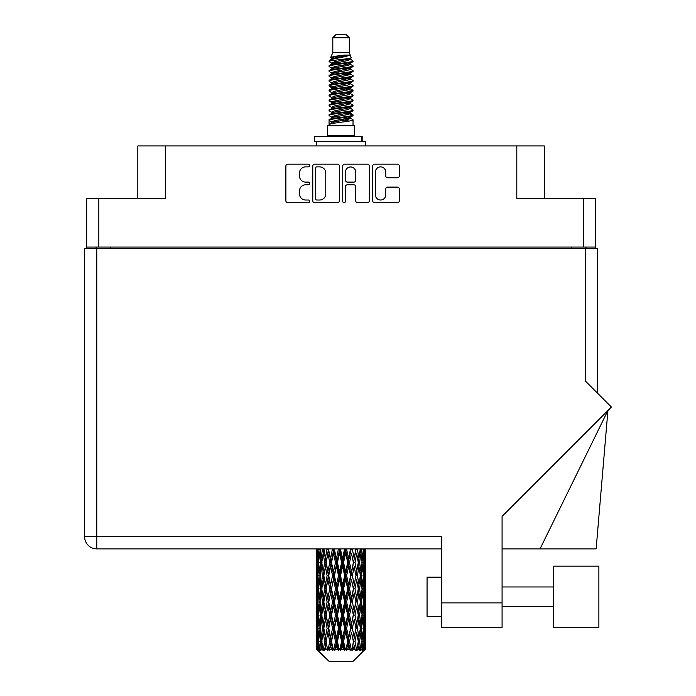 <?xml version="1.0" encoding="UTF-8"?>
<svg xmlns="http://www.w3.org/2000/svg" width="696" height="696" viewBox="0 0 696 696"><rect width="100%" height="100%" fill="white"/><g stroke="black" fill="none" stroke-linecap="round" stroke-linejoin="round"><path stroke-width="1.04" d="M375.414 194.871A5.159 5.159 0 0 0 380.573 200.022A5.159 5.159 0 0 0 385.723 194.871L385.723 189.034A1.931 1.931 0 0 1 387.655 187.111L397.39 187.111A1.931 1.931 0 0 1 399.313 189.034L399.313 200.796A1.931 1.931 0 0 1 397.39 202.719L374.639 202.719A1.931 1.931 0 0 1 372.717 200.796L372.717 166.1A1.931 1.931 0 0 1 374.639 164.169L397.39 164.169A1.931 1.931 0 0 1 399.313 166.1L399.313 175.836A1.931 1.931 0 0 1 397.39 177.758L387.655 177.758A1.931 1.931 0 0 1 385.723 175.836L385.723 172.025A5.159 5.159 0 0 0 380.573 166.875A5.159 5.159 0 0 0 375.414 172.025L375.414 194.871M344.094 202.719A1.349 1.349 0 0 0 345.442 201.37L345.442 186.728A1.931 1.931 0 0 1 347.374 184.797L353.829 184.797A1.931 1.931 0 0 1 355.752 186.728L355.752 200.796A1.931 1.931 0 0 0 357.683 202.719L367.418 202.719A1.931 1.931 0 0 0 369.341 200.796L369.341 166.1A1.931 1.931 0 0 0 367.418 164.169L344.668 164.169A1.931 1.931 0 0 0 342.745 166.1L342.745 201.37A1.349 1.349 0 0 0 344.094 202.719M595.445 248.446L595.445 198.76L595.445 247.071L86.669 247.071L86.669 198.76L86.669 248.446M339.37 200.796L339.37 166.1A1.931 1.931 0 0 0 337.447 164.169L314.696 164.169A1.931 1.931 0 0 0 312.774 166.1L312.774 200.796A1.931 1.931 0 0 0 314.696 202.719L337.447 202.719A1.931 1.931 0 0 0 339.37 200.796M305.64 166.875L308.293 166.875A1.349 1.349 0 0 0 309.642 165.526A1.349 1.349 0 0 0 308.293 164.169L287.813 164.169A1.931 1.931 0 0 0 285.882 166.1L285.882 200.796A1.931 1.931 0 0 0 287.813 202.719L308.293 202.719A1.349 1.349 0 0 0 309.642 201.37A1.349 1.349 0 0 0 308.293 200.022L305.64 200.022A6.168 6.168 0 0 1 299.471 193.853L299.471 190.965A6.168 6.168 0 0 1 305.64 184.797L308.293 184.797A1.349 1.349 0 0 0 309.642 183.448A1.349 1.349 0 0 0 308.293 182.1L305.64 182.1A6.168 6.168 0 0 1 299.471 175.931L299.471 173.043A6.168 6.168 0 0 1 305.64 166.875M86.669 198.76L165.309 198.76L165.309 145.942L544.298 145.942L544.298 198.76M516.806 145.942L516.806 198.76L595.445 198.76M137.825 198.76L137.825 145.942L165.309 145.942M96.091 248.446L96.091 247.071M316.819 166.875A1.349 1.349 0 0 0 315.471 168.223L315.471 198.673A1.349 1.349 0 0 0 316.819 200.022L319.612 200.022A6.168 6.168 0 0 0 325.78 193.853L325.78 173.043A6.168 6.168 0 0 0 319.612 166.875L316.819 166.875M355.752 172.121A5.159 5.159 0 0 0 350.601 166.97A5.159 5.159 0 0 0 345.442 172.121L345.442 180.168A1.931 1.931 0 0 0 347.374 182.1L353.829 182.1A1.931 1.931 0 0 0 355.752 180.168L355.752 172.121M586.023 247.071L586.023 248.446L586.023 247.071M553.72 566.161L553.72 627.427L598.882 627.427L598.882 566.161L553.72 566.161M441.795 616.43L427.066 616.43L427.066 577.158L441.795 577.158M585.336 248.446L585.336 380.99L611.393 407.047L502.077 516.362L502.077 627.427L441.795 627.427L441.795 536.703L96.779 536.703L96.779 248.446L597.507 248.446L597.507 393.162M84.608 248.446L84.608 536.703L84.608 248.446L96.779 248.446M441.795 548.883L96.779 548.883L96.779 536.703L84.608 536.703A12.171 12.171 0 0 0 96.779 548.883A12.171 12.171 0 0 1 84.608 536.703M540.044 548.883L607.921 410.518L596.141 548.883L502.077 548.883M332.81 37.749L349.305 37.749L346.356 34.8L335.759 34.8L332.81 37.749L332.81 52.47L330.722 57.516L332.444 58.716M349.305 37.749L349.305 52.47L332.81 52.47M354.603 125.715L327.512 125.715L327.512 135.537L354.603 135.537L354.603 125.715M330.748 135.537L330.748 136.52M351.367 135.537L351.367 136.52M349.601 55.062L334.463 58.107L329.417 60.674C329.269 58.986 346.338 57.159 349.601 55.062L344.468 55.062C336.89 55.924 332.305 56.741 330.722 57.516M329.417 60.674L329.382 61.822L332.444 63.632M349.305 52.47L351.184 57.838L347.652 59.334L334.463 61.787L331.74 63.014L332.123 63.458M351.393 57.516C352.411 58.943 328.66 60.248 329.077 61.483M352.698 60.674L353.037 61.483L352.124 61.483L352.698 60.674L349.992 58.89L350.375 59.334L347.652 60.561L332.123 63.797L329.077 65.772L329.382 66.738L332.123 68.373M347.661 113.326L353.037 114.866C353.777 116.502 328.338 118.137 329.077 119.773L329.077 120.391L331.74 121.922L331.74 122.931M349.67 112.717L350.375 113.335L347.652 114.562L334.463 117.015L329.077 119.773M353.037 114.866L352.733 115.823L347.652 118.242L334.463 120.695L331.74 121.922M353.037 115.484C353.777 117.119 328.338 118.755 329.077 120.391L329.077 125.715M353.037 119.773C353.777 121.409 328.338 123.053 329.077 124.688L334.463 121.922L347.652 119.468L350.375 118.242L349.992 117.798L353.037 119.773L353.037 125.715M352.124 61.483C347.965 62.91 328.347 64.345 329.077 65.772M329.077 66.39C328.338 64.754 353.777 63.118 353.037 61.483L347.652 64.241L334.463 66.694L331.74 67.921L331.74 69.148M347.661 63.014L353.037 65.772C353.777 67.408 328.338 69.052 329.077 70.688L329.382 71.644L332.444 73.445M349.992 63.797L350.375 64.241L347.652 65.468L334.463 67.921L329.077 70.688M353.037 65.772L352.733 66.738L349.992 68.373L334.463 71.601L331.74 72.836L332.123 73.28M353.037 66.39C353.777 68.025 328.338 69.661 329.077 71.297M349.992 68.704L353.037 70.688C353.777 72.323 328.338 73.959 329.077 75.594L329.382 76.551L332.444 78.352M350.375 67.921L350.375 69.148L347.652 70.374L334.463 72.836L329.077 75.594M353.037 70.688L352.733 71.644L349.992 73.28L334.463 76.517L331.74 77.743L332.123 78.187M353.037 71.297C353.777 72.932 328.338 74.568 329.077 76.203M350.375 72.836L350.375 74.063L353.037 75.594C353.777 77.23 328.338 78.866 329.077 80.501L329.382 81.458L332.123 83.094M350.375 74.063L347.652 75.29L334.463 77.743L329.077 80.501M353.037 75.594L352.733 76.551L349.992 78.187L334.463 81.423L331.74 82.65L331.74 83.877M353.037 76.203C353.777 77.839 328.338 79.483 329.077 81.119M349.67 78.352L353.037 80.501C353.777 82.137 328.338 83.772 329.077 85.408L329.382 86.374L332.444 88.174M349.992 78.526L350.375 78.97L347.652 80.197L334.463 82.65L329.077 85.408M353.037 80.501L352.733 81.458L349.992 83.094L334.463 86.33L331.74 87.557L332.123 88.009M353.037 81.119C353.777 82.754 328.338 84.39 329.077 86.026M349.992 83.433L353.037 85.408C353.777 87.043 328.338 88.688 329.077 90.323L329.382 91.28L332.444 93.081M350.375 82.65L350.375 83.877L347.652 85.103L334.463 87.557L329.077 90.323M353.037 85.408L352.733 86.374L349.992 88.009L334.463 91.246L331.74 92.472L332.123 92.916M353.037 86.026C353.777 87.661 328.338 89.297 329.077 90.932M349.67 88.174L353.037 90.323C353.777 91.959 328.338 93.595 329.077 95.23L329.382 96.187L332.123 97.823M349.992 88.34L350.375 88.784L347.652 90.01L334.463 92.472L329.077 95.23M353.037 90.323L352.733 91.28L349.992 92.916L334.463 96.152L331.74 97.379L331.74 98.606M353.037 90.932C353.777 92.568 328.338 94.204 329.077 95.848M349.992 93.247L353.037 95.23C353.777 96.866 328.338 98.501 329.077 100.137L329.382 101.094L334.454 102.286M350.375 92.472L350.375 93.699L347.652 94.926L334.463 97.379L329.077 100.137M353.037 95.23L352.733 96.187L349.992 97.823L334.463 101.059L331.74 102.286L332.444 102.904M353.037 95.848C353.777 97.483 328.338 99.119 329.077 100.755M349.67 97.988L353.037 100.137C353.777 101.773 328.338 103.408 329.077 105.044L329.382 106.009L332.123 107.645M349.992 98.162L350.375 98.606L347.652 99.832L334.463 102.286L329.077 105.044M353.037 100.137L352.733 101.094L349.992 102.73L334.463 105.966L331.74 107.193L331.74 108.419M353.037 100.755C353.777 102.39 328.338 104.026 329.077 105.662M347.661 102.286L353.037 105.044C353.777 106.688 328.338 108.324 329.077 109.959L329.382 110.916L332.123 112.552M349.992 103.069L350.375 103.513L347.652 104.739L334.463 107.193L329.077 109.959M353.037 105.044L352.733 106.009L349.992 107.645L334.463 110.882L331.74 112.108L331.74 113.335M353.037 105.662C353.777 107.297 328.338 108.933 329.077 110.568M349.992 107.976L353.037 109.959C353.777 111.595 328.338 113.231 329.077 114.866L329.382 115.823L332.444 117.624M350.375 107.193L350.375 108.419L347.652 109.646L334.463 112.108L329.077 114.866M353.037 109.959L352.733 110.916L349.992 112.552L334.463 115.788L331.74 117.015L332.123 117.459M353.037 110.568C353.777 112.204 328.338 113.848 329.077 115.484M333.045 62.17L336.142 62.657M332.053 62.605L334.454 63.014M345.973 64.597L349.07 65.085M333.045 71.992L336.142 72.48M347.661 74.054L350.062 74.463M332.053 72.427L334.454 72.836M345.973 74.411L349.07 74.898M333.045 76.899L336.142 77.386M347.661 78.97L350.062 79.37M332.053 77.334L334.454 77.743M329.321 85.721L336.142 87.209M347.661 88.784L350.062 89.192M332.053 87.157L334.454 87.566M345.973 89.14L352.794 90.628M347.661 98.606L350.062 99.006M333.045 101.442L336.142 101.929M347.661 103.513L350.062 103.922M345.973 103.869L349.07 104.356M345.973 113.683L349.07 114.17M333.045 116.171L336.142 116.658M347.661 118.242L350.062 118.642M332.053 116.606L334.454 117.015M345.973 118.598L349.07 119.086M365.6 645.566L365.583 649.42L365.53 645.288M365.6 619.266L365.6 637.362L365.583 615.16L365.409 624.19L365.052 615.16L365.409 606.103L365.583 615.16M365.583 588.842L365.409 597.89L365.052 588.842L365.409 579.785L365.6 611.044L365.513 601.988L364.434 601.988M365.6 566.631L365.6 584.727L365.583 562.525L365.409 571.581L365.052 562.525L365.409 553.485L365.583 562.525L365.522 548.883M365.6 548.883L365.6 558.418M317.037 548.883L316.706 558.418L316.532 549.37L316.584 571.86M353.203 661.2L365.043 649.42L353.203 661.2L328.912 661.2L316.61 649.42L316.706 645.566L316.828 649.42L328.912 661.2M324.684 588.842L323.161 597.89L321.778 588.842L323.161 579.785L324.684 588.842L326.041 588.842L325.415 592.957L327.103 601.988L325.415 611.044L323.84 601.988L326.041 588.842L323.84 575.688L325.415 566.631L327.103 575.688L325.415 584.727L324.397 578.976M324.684 615.16L323.161 624.19L321.778 615.16L323.161 606.103L324.684 615.16L326.041 615.16L324.397 625.017L325.415 619.266L327.103 628.305L325.415 637.362L323.84 628.305L326.041 615.16L324.397 605.276M316.532 549.37L316.532 548.883M317.063 549.37L318.237 549.37M316.976 559.488L316.706 558.418M316.602 562.525L317.68 562.525M316.532 575.688L316.706 566.631L317.063 575.688L316.706 584.727L316.532 575.688L316.532 601.988L316.706 592.957L317.063 601.988L316.706 611.044L316.532 601.988M316.845 562.525L317.28 553.485L317.898 562.525L317.28 571.581L316.845 562.525M319.046 548.883L318.237 558.418L317.576 548.883M319.099 549.37L320.412 549.37M318.777 560.785L318.237 558.418M317.707 551.728L317.28 553.485M317.898 562.525L319.151 562.525M317.707 573.339L317.28 571.581M316.976 565.552L316.706 566.631M317.063 575.688L318.237 575.688M316.602 588.842L317.68 588.842M316.976 585.806L316.706 584.727M316.845 588.842L317.28 579.785L317.898 588.842L317.28 597.89L316.845 588.842M317.541 575.688L318.237 566.631L319.099 575.688L318.237 584.727L317.541 575.688M318.611 562.525L319.551 553.485L320.647 562.525L319.551 571.581L318.611 562.525M322.448 548.883L321.204 558.418L320.09 548.883M322.518 549.37L323.884 549.37L323.161 553.485L324.684 562.525L323.161 571.581L321.778 562.525L323.161 553.485M320.647 562.525L321.996 562.525L321.204 558.418M320.169 550.553L319.551 553.485M320.169 574.513L319.551 571.581M318.777 564.256L318.237 566.631M319.099 575.688L320.412 575.688M318.777 587.102L318.237 584.727M317.707 578.037L317.28 579.785M317.898 588.842L319.151 588.842M316.976 591.878L316.706 592.957M317.063 601.988L318.237 601.988M317.707 599.648L317.28 597.89M316.584 605.816L316.532 628.305L316.706 619.266L317.063 628.305L316.706 637.362L316.532 628.305M316.602 615.16L317.68 615.16M316.976 612.123L316.706 611.044M317.541 601.988L318.237 592.957L319.099 601.988L318.237 611.044L317.541 601.988M318.611 588.842L319.551 579.785L320.647 588.842L319.551 597.89L318.611 588.842M320.03 575.688L321.204 566.631L322.518 575.688L321.204 584.727L320.03 575.688M327.007 548.883L325.415 558.418L323.918 548.883M327.103 549.37L328.434 549.37L328.338 548.883M332.453 548.883L330.609 558.418L328.373 548.883M324.684 562.525L326.041 562.525L324.397 552.668M326.163 562.525L327.903 553.485L329.747 562.525L327.903 571.581L325.415 558.418M322.518 575.688L323.884 575.688L323.161 571.581M321.996 562.525L321.204 566.631M320.647 588.842L321.996 588.842L321.204 584.727M320.169 576.862L319.551 579.785M320.169 600.813L319.551 597.89M318.777 590.582L318.237 592.957M319.099 601.988L320.412 601.988M316.845 615.16L317.28 606.103L317.898 615.16L317.28 624.19L316.845 615.16M317.707 604.337L317.28 606.103M317.898 615.16L319.151 615.16M318.777 613.42L318.237 611.044M316.976 618.187L316.706 619.266M317.063 628.305L318.237 628.305M317.707 625.956L317.28 624.19M316.584 632.142L316.61 649.42M316.602 641.46L317.68 641.46M316.976 638.441L316.706 637.362M318.611 615.16L319.551 606.103L320.647 615.16L319.551 624.19L318.611 615.16M320.03 601.988L321.204 592.957L322.518 601.988L321.204 611.044L320.03 601.988M328.73 549.37L328.825 548.883M332.566 549.37L333.775 549.37L333.671 548.883M338.439 548.883L336.455 558.418L334.393 549.37L333.741 548.883M329.747 562.525L331.026 562.525L328.434 549.37L327.903 553.485M331.487 562.525L333.471 553.485L335.515 562.525L333.471 571.581L331.487 562.525L331.026 562.525L330.609 558.418M327.103 575.688L328.434 575.688L326.041 562.525L325.415 566.631M328.73 575.688L330.609 566.631L332.566 575.688L330.609 584.727L327.903 571.581M326.163 588.842L325.415 584.727L326.041 588.842L328.434 575.688L327.903 579.785L329.747 588.842L327.903 597.89L326.163 588.842L327.903 579.785M323.884 575.688L323.161 579.785M322.518 601.988L323.884 601.988L323.161 597.89M321.996 588.842L321.204 592.957M320.647 615.16L321.996 615.16L321.204 611.044M320.169 603.171L319.551 606.103M317.541 628.305L318.237 619.266L319.099 628.305L318.237 637.362L317.541 628.305M318.777 616.9L318.237 619.266M319.099 628.305L320.412 628.305M320.169 627.131L319.551 624.19M316.845 641.46L317.28 632.42L317.898 641.46L317.35 649.42L316.845 641.46M317.707 630.654L317.28 632.42M317.898 641.46L319.151 641.46M318.777 639.728L318.237 637.362M365.444 649.42L365.409 632.42L365.583 649.42M364.521 649.42L365.374 649.42M316.976 644.496L316.706 645.566M316.837 649.42L318.02 650.403L317.219 649.42M320.03 628.305L321.204 619.266L322.518 628.305L321.204 637.362L320.03 628.305M334.393 549.37L334.506 548.883M317.35 649.42L318.49 650.403L317.915 649.42L318.237 645.566L318.585 649.42L319.969 650.403L318.611 641.46L319.551 632.42L320.647 641.46L319.673 649.42L320.882 650.403L321.204 645.566L321.743 649.42L323.249 650.403L321.778 641.46L323.161 632.42L324.684 641.46L323.344 649.42L324.545 650.403L325.415 645.566L326.12 649.42L327.642 650.403L326.163 641.46L327.903 632.42L329.747 641.46L328.12 649.42L329.243 650.403L330.609 645.566L331.426 649.42L332.879 650.403L333.227 649.42L331.487 641.46L333.471 632.42L335.515 641.46L333.715 649.42L334.689 650.403L335.576 649.42L336.455 645.566L337.351 649.42L338.63 650.403L339.256 649.42L337.403 641.46L339.517 632.42L341.64 641.46L339.77 649.42L340.527 650.403L341.701 649.42L342.597 645.566L343.493 649.42L344.537 650.403L345.407 649.42L343.554 641.46L345.66 632.42L347.722 641.46L345.912 649.42L346.399 650.403L347.782 649.42L348.644 645.566L349.496 649.42L350.227 650.403L351.28 649.42L349.549 641.46L351.506 632.42L353.385 641.46L351.941 650.403L353.438 649.42L354.212 645.566L355.334 650.403L356.509 649.42L355.012 641.46L356.7 632.42L358.275 641.46L356.796 650.403L358.318 649.42L358.953 645.566L359.545 650.403L360.763 649.42L359.597 641.46L360.92 632.42L362.085 641.46L360.667 650.403L362.12 649.42L362.564 645.566L362.599 650.403L363.782 649.42L363.016 641.46L363.877 632.42L364.574 641.46L363.973 649.42L363.295 650.403L364.591 649.42L364.834 645.566L365.043 649.42L364.591 649.42M362.99 649.42L362.12 649.42M359.554 649.42L358.318 649.42M354.96 649.42L353.438 649.42M351.741 649.42L351.28 649.42M349.496 649.42L347.782 649.42M345.912 649.42L345.407 649.42M343.493 649.42L341.701 649.42M339.77 649.42L339.256 649.42M337.351 649.42L335.576 649.42M333.715 649.42L333.227 649.42M331.426 649.42L329.8 649.42M328.12 649.42L327.685 649.42M326.12 649.42L324.728 649.42M321.743 649.42L320.682 649.42M318.585 649.42L317.915 649.42M338.56 549.37L339.578 549.37L339.465 548.883M344.59 548.883L342.597 558.418L340.475 549.37L339.57 548.883M335.515 562.525L336.638 562.525L333.775 549.37L333.471 553.485M337.403 562.525L339.517 553.485L341.64 562.525L339.517 571.581L337.403 562.525L336.638 562.525L336.455 558.418M332.566 575.688L333.775 575.688L331.026 562.525L330.609 566.631M334.393 575.688L336.455 566.631L338.56 575.688L336.455 584.727L334.393 575.688L333.775 575.688L333.471 571.581M329.747 588.842L331.026 588.842L328.434 575.688L333.88 548.883M331.487 588.842L333.471 579.785L335.515 588.842L333.471 597.89L331.487 588.842L331.026 588.842L330.609 584.727M327.103 601.988L328.434 601.988L326.041 588.842L324.397 598.708M328.73 601.988L330.609 592.957L332.566 601.988L330.609 611.044L327.903 597.89M326.163 615.16L327.903 606.103L329.747 615.16L327.903 624.19L325.415 611.044M323.884 601.988L323.161 606.103M322.518 628.305L323.884 628.305L323.161 624.19M321.996 615.16L321.204 619.266M320.169 629.488L319.551 632.42M320.647 641.46L321.996 641.46L321.204 637.362M318.777 643.2L318.237 645.566M340.475 549.37L340.596 548.883M344.711 549.37L345.477 549.37L345.364 548.883M350.523 548.883L348.644 558.418L346.599 549.37L345.477 549.37L345.494 548.883M341.64 562.525L342.536 562.525L339.578 549.37L339.517 553.485M343.554 562.525L345.66 553.485L347.722 562.525L345.66 571.581L343.554 562.525L342.536 562.525L342.597 558.418M338.56 575.688L339.578 575.688L336.638 562.525L336.455 566.631M340.475 575.688L342.597 566.631L344.711 575.688L342.597 584.727L340.475 575.688L339.578 575.688L339.517 571.581M335.515 588.842L336.638 588.842L333.775 575.688L333.471 579.785M337.403 588.842L339.517 579.785L341.64 588.842L339.517 597.89L337.403 588.842L336.638 588.842L336.455 584.727M332.566 601.988L333.775 601.988L331.026 588.842L330.609 592.957M334.393 601.988L336.455 592.957L338.56 601.988L336.455 611.044L334.393 601.988L333.775 601.988L333.471 597.89M329.747 615.16L331.026 615.16L328.434 601.988L327.903 606.103M331.487 615.16L333.471 606.103L335.515 615.16L333.471 624.19L331.487 615.16L331.026 615.16L330.609 611.044M327.103 628.305L328.434 628.305L326.041 615.16L339.691 548.883M328.73 628.305L330.609 619.266L332.566 628.305L330.609 637.362L327.903 624.19M324.684 641.46L326.041 641.46L324.397 631.603M326.163 641.46L325.415 637.362M323.884 628.305L323.161 632.42M321.996 641.46L321.204 645.566M346.599 549.37L346.712 548.883M350.627 549.37L350.993 548.883M355.856 548.883L354.212 558.418L352.367 549.37L351.089 549.37L351.141 548.883M347.722 562.525L348.339 562.525L345.477 549.37L345.66 553.485M349.549 562.525L351.506 553.485L353.385 562.525L351.506 571.581L349.549 562.525L348.339 562.525L348.644 558.418M344.711 575.688L345.477 575.688L342.536 562.525L342.597 566.631M346.599 575.688L348.644 566.631L350.627 575.688L348.644 584.727L346.599 575.688L345.477 575.688L345.66 571.581M341.64 588.842L342.536 588.842L339.578 575.688L339.517 579.785M343.554 588.842L345.66 579.785L347.722 588.842L345.66 597.89L343.554 588.842L342.536 588.842L342.597 584.727M338.56 601.988L339.578 601.988L336.638 588.842L336.455 592.957M340.475 601.988L342.597 592.957L344.711 601.988L342.597 611.044L340.475 601.988L339.578 601.988L339.517 597.89M335.515 615.16L336.638 615.16L333.775 601.988L333.471 606.103M337.403 615.16L339.517 606.103L341.64 615.16L339.517 624.19L337.403 615.16L336.638 615.16L336.455 611.044M332.566 628.305L333.775 628.305L331.026 615.16L330.609 619.266M334.393 628.305L336.455 619.266L338.56 628.305L336.455 637.362L334.393 628.305L333.775 628.305L333.471 624.19M329.747 641.46L331.026 641.46L328.434 628.305L327.903 632.42M331.487 641.46L331.026 641.46L330.609 637.362M327.642 650.403L326.041 641.46L325.415 645.566M352.367 549.37L352.472 548.883M355.952 549.37L355.995 548.883M360.258 548.883L358.953 558.418L357.431 549.37L356.074 549.37L356.152 548.883M353.385 562.525L351.506 553.485M355.012 562.525L356.7 553.485L358.275 562.525L356.7 571.581L355.012 562.525L353.681 562.525L354.212 558.418M350.627 575.688L351.089 575.688L348.339 562.525L348.644 566.631M352.367 575.688L354.212 566.631L355.952 575.688L354.212 584.727L352.367 575.688L351.089 575.688L351.506 571.581M347.722 588.842L348.339 588.842L345.477 575.688L345.66 579.785M349.549 588.842L351.506 579.785L353.385 588.842L351.506 597.89L349.549 588.842L348.339 588.842L348.644 584.727M344.711 601.988L345.477 601.988L342.536 588.842L342.597 592.957M346.599 601.988L348.644 592.957L350.627 601.988L348.644 611.044L346.599 601.988L345.477 601.988L345.66 597.89M341.64 615.16L342.536 615.16L339.578 601.988L339.517 606.103M343.554 615.16L345.66 606.103L347.722 615.16L345.66 624.19L343.554 615.16L342.536 615.16L342.597 611.044M338.56 628.305L339.578 628.305L336.638 615.16L336.455 619.266M340.475 628.305L342.597 619.266L344.711 628.305L342.597 637.362L340.475 628.305L339.578 628.305L339.517 624.19M335.515 641.46L336.638 641.46L333.775 628.305L333.471 632.42M337.403 641.46L336.638 641.46L336.455 637.362M332.879 650.403L331.026 641.46L330.609 645.566M357.431 549.37L357.518 548.883M357.718 559.236L356.7 553.485M359.597 562.525L360.92 553.485L362.085 562.525L360.92 571.581L359.597 562.525L358.231 562.525L358.953 558.418M355.952 575.688L354.212 566.631M357.431 575.688L358.953 566.631L360.337 575.688L358.953 584.727L357.431 575.688L356.074 575.688L356.7 571.581M353.385 588.842L351.506 579.785M355.012 588.842L356.7 579.785L358.275 588.842L356.7 597.89L355.012 588.842L353.681 588.842L354.212 584.727M350.627 601.988L351.089 601.988L348.339 588.842L348.644 592.957M352.367 601.988L354.212 592.957L355.952 601.988L354.212 611.044L352.367 601.988L351.089 601.988L351.506 597.89M347.722 615.16L348.339 615.16L345.477 601.988L345.66 606.103M349.549 615.16L351.506 606.103L353.385 615.16L351.506 624.19L349.549 615.16L348.339 615.16L348.644 611.044M344.711 628.305L345.477 628.305L342.536 615.16L342.597 619.266M346.599 628.305L348.644 619.266L350.627 628.305L348.644 637.362L346.599 628.305L345.477 628.305L345.66 624.19M341.64 641.46L342.536 641.46L339.578 628.305L339.517 632.42M343.554 641.46L342.536 641.46L342.597 637.362M338.63 650.403L336.638 641.46L336.455 645.566M363.46 548.883L362.564 558.418L361.529 548.883M361.468 549.37L360.119 549.37L360.92 553.485M361.946 561.341L362.564 558.418M361.468 575.688L362.564 566.631L363.503 575.688L362.564 584.727L361.468 575.688L360.119 575.688L360.92 571.581M358.231 562.525L358.953 566.631M357.718 585.545L356.7 579.785M359.597 588.842L360.92 579.785L362.085 588.842L360.92 597.89L359.597 588.842L358.231 588.842L358.953 584.727M355.952 601.988L354.212 592.957M357.431 601.988L358.953 592.957L360.337 601.988L358.953 611.044L357.431 601.988L356.074 601.988L356.7 597.89M353.385 615.16L351.506 606.103M355.012 615.16L356.7 606.103L358.275 615.16L356.7 624.19L355.012 615.16L353.681 615.16L354.212 611.044M350.627 628.305L351.089 628.305L348.339 615.16L348.644 619.266M352.367 628.305L354.212 619.266L355.952 628.305L354.212 637.362L352.367 628.305L351.089 628.305L351.506 624.19M347.722 641.46L348.339 641.46L345.477 628.305L345.66 632.42M349.549 641.46L348.339 641.46L348.644 637.362M344.537 650.403L342.536 641.46L342.597 645.566M363.016 562.525L363.877 553.485L364.574 562.525L363.877 571.581L363.016 562.525L361.702 562.525M365.252 548.883L364.834 558.418L364.252 548.883M364.217 549.37L362.964 549.37M364.408 560.176L364.834 558.418M363.338 551.11L363.877 553.485M363.338 573.948L363.877 571.581M361.946 563.699L362.564 566.631M361.946 587.659L362.564 584.727M360.119 575.688L360.92 579.785M361.468 601.988L362.564 592.957L363.503 601.988L362.564 611.044L361.468 601.988L360.119 601.988L360.92 597.89M358.231 588.842L358.953 592.957M357.718 611.871L356.7 606.103M359.597 615.16L360.92 606.103L362.085 615.16L360.92 624.19L359.597 615.16L358.231 615.16L358.953 611.044M355.952 628.305L354.212 619.266M357.431 628.305L358.953 619.266L360.337 628.305L358.953 637.362L357.431 628.305L356.074 628.305L356.7 624.19M353.385 641.46L351.506 632.42M355.012 641.46L353.681 641.46L354.212 637.362M350.227 650.403L348.339 641.46L348.644 645.566M363.016 588.842L363.877 579.785L364.574 588.842L363.877 597.89L363.016 588.842L361.702 588.842M364.217 575.688L364.834 566.631L364.834 584.727L364.217 575.688L362.964 575.688M365.513 549.37L364.434 549.37M365.139 552.407L365.409 553.485M365.052 562.525L363.877 562.525M365.139 572.66L365.409 571.581M364.408 564.874L364.834 566.631M364.408 586.484L364.834 584.727M363.338 577.428L363.877 579.785M363.338 600.257L363.877 597.89M361.946 590.017L362.564 592.957M361.946 613.985L362.564 611.044M360.119 601.988L360.92 606.103M361.468 628.305L362.564 619.266L363.503 628.305L362.564 637.362L361.468 628.305L360.119 628.305L360.92 624.19M358.231 615.16L358.953 619.266M357.718 638.18L356.7 632.42M359.597 641.46L358.231 641.46L358.953 637.362M355.334 650.403L354.212 645.566M363.016 615.16L363.877 606.103L364.574 615.16L363.877 624.19L363.016 615.16L361.702 615.16M364.217 601.988L364.834 592.957L364.834 611.044L364.217 601.988L362.964 601.988M365.513 575.688L364.434 575.688M365.139 578.715L365.409 579.785M365.052 588.842L363.877 588.842M365.139 598.969L365.409 597.89M364.408 591.191L364.834 592.957M364.408 612.811L364.834 611.044M363.338 603.728L363.877 606.103M363.338 626.565L363.877 624.19M361.946 616.334L362.564 619.266M361.946 640.285L362.564 637.362M360.119 628.305L360.92 632.42M358.231 641.46L358.953 645.566M364.217 628.305L364.834 619.266L364.834 637.362L364.217 628.305L362.964 628.305M365.139 605.024L365.409 606.103M365.052 615.16L363.877 615.16M365.139 625.269L365.409 624.19M364.408 617.509L364.834 619.266M364.408 639.119L364.834 637.362M363.338 630.045L363.877 632.42M363.016 641.46L361.702 641.46M361.946 642.634L362.564 645.566M365.513 628.305L364.434 628.305M365.583 641.46L365.6 637.362M365.139 631.342L365.409 632.42M365.052 641.46L363.877 641.46M364.408 643.809L364.834 645.566M344.468 55.062L334.463 56.881L331.74 58.107L332.123 58.551M350.062 101.886L349.992 102.73M341.057 119.468L349.07 121.078M337.49 70.992L341.057 71.601M332.123 117.798L331.74 118.242L331.74 117.015M341.057 65.468L344.624 66.085M350.062 87.157L350.375 88.784M341.057 104.739L344.624 105.357M337.49 85.721L341.057 86.33M332.123 103.069L331.74 103.513L331.74 102.286M347.661 117.015L349.992 117.798M356.796 650.403L357.718 644.748M351.941 650.403L357.718 618.448M346.399 650.403L357.718 592.131M340.527 650.403L351.089 601.988L357.718 565.813M334.689 650.403L348.339 588.842L356.161 548.883M329.243 650.403L351.193 548.883M324.545 650.403L331.026 615.16L345.581 548.883M324.397 572.399L328.529 548.883M314.548 141.427L314.548 136.52L362.164 136.52L362.164 141.427L314.548 141.427M365.6 145.942L365.6 141.427L362.164 141.427M316.515 141.427L316.515 145.942M98.841 198.76L98.841 247.071M583.274 247.071L583.274 198.76M571.294 248.446L571.294 247.071M110.821 247.071L110.821 248.446M441.795 602.884L502.077 602.884M361.485 141.427L361.485 136.52M553.72 606.607L502.077 606.607M553.72 586.972L502.077 586.972M316.515 553.485L316.515 571.581M316.515 579.785L316.515 597.89M316.515 606.103L316.515 624.19M316.515 632.42L316.515 649.42M331.74 58.107L331.74 59.334M350.375 63.014L350.375 64.241M331.74 77.743L331.74 78.97M331.74 87.557L331.74 88.784M350.375 102.286L350.375 103.513M350.375 112.108L350.375 113.335M349.992 112.882L352.733 114.518M329.382 101.094L332.123 102.73M350.375 58.107L350.375 59.334M331.74 63.014L331.74 64.241M331.74 72.836L331.74 74.063M350.375 77.743L350.375 78.97M331.74 92.472L331.74 93.699M350.375 97.379L350.375 98.606M350.375 117.015L350.375 118.242"/></g></svg>
